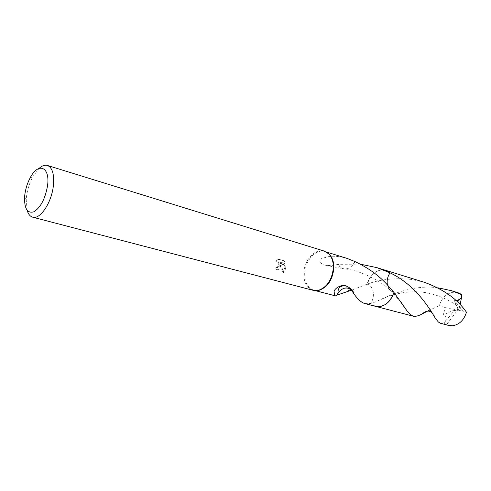 <?xml version="1.0" encoding="UTF-8"?>
<svg xmlns="http://www.w3.org/2000/svg" width="491" height="491" viewBox="0 0 491 491"><rect width="100%" height="100%" fill="white"/><g stroke="black" fill="none" stroke-linecap="round" stroke-linejoin="round"><path stroke-width="0.37" stroke-dasharray="2.46 1.84" d="M313.197 290.334C306.771 288.027 303.647 282.221 303.812 272.91C304.254 260.003 315.394 247.967 324.361 251.134M317.112 290.574L313.958 290.273C307.618 287.996 304.53 282.264 304.69 273.076C305.126 260.34 316.124 248.464 324.981 251.588L327.822 252.994M276.55 267.527L277.624 267.491C279.778 264.821 279.434 262.66 276.599 261.009L276.016 261.12L278.323 259.125L284.154 260.789L285.154 263.342L280.447 262.016L285.523 266.19C285.602 269.252 284.983 271.437 283.663 272.75L280.564 263.483C280.827 267.159 279.827 269.24 277.562 269.719L276.697 269.596L276.55 267.527L275.825 267.65L275.96 269.725L276.826 269.841C278.415 269.694 279.404 268.497 279.79 266.239L279.845 263.606L282.914 272.873L284.798 267.632L284.811 266.312L279.723 262.145L284.43 263.471L283.405 260.924M27.128 210.289L26.219 199.794L26.6 195.94C27.588 189.06 29.644 182.689 32.768 176.821L39.065 168.382M284.154 260.789L277.575 259.26L275.291 261.249L275.868 261.138C277.808 261.586 278.587 263.139 278.219 265.803L276.906 267.613L275.825 267.65M347.382 258.512C341.73 256.781 335.942 256.038 330.02 256.284L321.691 258.438C319.42 261.482 320.273 263.655 324.25 264.968C327.65 265.907 332.327 265.692 338.281 264.318L360.296 264.164M364.887 303.567L370.57 303.475C375.67 296.693 373.479 285.259 366.98 284.185L370.871 276.482C375.327 271.057 380.31 269.031 385.816 270.394M370.871 276.482L366.98 284.185L351.826 290.046M278.323 259.125L277.575 259.26M276.016 261.12L275.291 261.249M276.697 269.596L275.96 269.725M280.564 263.483L279.845 263.606M285.161 263.342L284.43 263.471M280.447 262.016L279.723 262.145M285.523 266.19L284.811 266.312M283.663 272.75L282.914 272.873M337.992 293.041C339.741 290.549 341.816 288.96 344.216 288.26M375.265 306.28L370.57 303.481L375.566 306.353M370.877 276.482C375.222 271.173 380.102 269.111 385.521 270.302M387.411 284.866L389.811 289.935L393.96 292.446L389.805 289.942C386.202 284.829 386.282 279.127 390.044 272.836M354.981 261.586C353.084 265.287 350.574 267.638 347.444 268.651L344.651 268.939C341.896 268.608 339.846 266.987 338.508 264.084M338.281 264.318C339.692 267.251 341.816 268.829 344.67 269.056L347.468 268.651M354.797 261.445C352.974 265.134 350.525 267.54 347.444 268.651M457.999 292.704L453.113 292.249C446.276 293.52 441.685 297.982 439.353 305.635L430.073 309.846M375.142 306.243L370.57 303.487L375.382 301.897C387.546 296.374 411.673 284.166 437.763 287.763M424.463 282.331L411.476 279.434C395.181 277.697 380.347 279.275 366.98 284.179C369.686 276.194 374.332 271.474 380.93 270.032L385.392 270.259M440.648 323.348L444.11 323.06L445.619 320.979C446.528 317.886 445.748 315.842 443.281 314.854L445.503 307.63L439.353 305.635M460.165 304.715L459.171 309.275L457.508 310.263L446.571 324.661L444.11 323.06M446.571 324.661L448.657 325.435M456.047 300.609L454.328 300.645L463.516 311.276L466.45 312.245M366.98 284.179C373.479 285.234 375.689 296.699 370.57 303.487M445.619 320.979L454.224 310.778L457.508 310.263L459.281 293.182M459.171 309.275L458.747 310.447L454.328 300.645M454.224 310.778L454.948 309.698L445.503 307.63M454.948 309.698L443.281 314.854M458.747 310.447L463.412 311.134M459.14 309.269L457.508 310.263L454.255 310.785M30.154 177.871L32.768 176.821M326.435 252.036L324.981 251.588M276.365 267.724L277.084 267.601M276.826 269.841L277.562 269.719M275.868 261.138L276.599 261.009M344.295 285.682L347.732 286.719M351.268 290.083L351.857 290.291M352.121 290.426C353.876 291.887 354.588 293.201 354.269 294.361M315.431 290.654L313.958 290.273M389.811 289.935C382.728 282.405 361.358 270.24 344.651 268.939M344.67 269.056L324.25 264.968M24.55 197.523L26.219 199.794M463.516 311.276C452.874 300.332 430.932 290.334 411.12 291.893C404.375 292.102 396.501 293.698 387.503 296.674L375.382 301.897M431.687 312.423C432.988 312.828 434.173 314.725 435.247 318.107M401 302.106L389.805 289.942"/><path stroke-width="0.74" d="M39.065 168.382C42.066 165.7 44.847 164.724 47.418 165.449L324.361 251.134L328.872 253.951C332.045 257.388 333.53 262.145 333.328 268.221C331.959 279.827 327.018 287.192 318.512 290.31L313.197 290.334L32.676 217.182C30.111 216.445 28.263 214.144 27.128 210.289M327.822 252.994L329.436 254.375C332.567 257.769 334.033 262.458 333.837 268.454C332.487 279.901 327.614 287.167 319.218 290.249L317.112 290.574M47.418 165.449C52.506 167.652 54.47 174.587 53.304 186.261C51.402 203.035 40.017 219.778 32.676 217.182M24.875 194.227C25.728 188.341 27.484 182.891 30.154 177.871C38.243 161.84 50.389 166.645 47.51 185.936C45.19 198.843 40.661 207.46 33.928 211.768C27.545 213.653 24.415 208.902 24.55 197.523L24.875 194.227M430.073 309.846L421.996 314.019C418.363 315.971 415.417 316.689 413.164 316.173L410.458 314.737L407.278 311.263L393.96 292.452L386.435 283.841C378.119 274.96 367.636 267.54 354.981 261.586L347.382 258.512L326.435 252.036M360.296 264.164L376.978 267.663L390.038 272.836C387.559 276.586 386.675 280.594 387.411 284.866M376.978 267.663L385.816 270.394L390.05 272.83C415.809 285.032 429.883 309.066 435.241 318.107L438.377 322.047L440.648 323.348L448.657 325.435L452.53 325.754C459.324 324.643 463.964 320.144 466.45 312.245C457.698 299.357 443.704 289.383 424.463 282.331L385.828 270.388L390.05 272.83L385.521 270.302M344.216 288.266L344.216 288.26C341.761 289.07 339.68 290.795 337.961 293.44L336.955 295.281L335.549 295.907C334.88 295.76 334.439 294.575 334.224 292.348C333.051 289.236 341.853 282.865 347.732 286.719C350.427 288.156 352.391 290.236 353.612 292.955C351.452 288.776 348.322 287.21 344.216 288.266C348.254 287.376 351.31 289.021 353.379 293.188L354.269 294.361C358.056 299.584 361.597 302.652 364.887 303.567L375.566 306.353C383.864 307.489 389.989 302.855 393.948 292.44M351.409 290.218L337.041 295.097M336.777 295.134L337.992 293.041M413.164 316.173L375.572 306.366L379.568 306.648C386.3 305.445 391.094 300.713 393.96 292.452C389.897 303.033 383.667 307.642 375.265 306.28M437.763 287.763L451.499 290.69L461.804 294.704L461.565 297.178C460.018 299.516 458.177 300.658 456.047 300.609M451.499 290.69L459.281 293.182L461.804 294.704M375.572 306.366L375.142 306.243M385.392 270.259L385.828 270.388M461.558 297.178L460.165 304.715M329.436 254.375L328.872 253.951M337.961 293.44C338.287 291.409 337.029 286.456 344.295 285.682M347.137 291.979C348.365 290.175 349.739 289.537 351.268 290.083M335.549 295.907L315.431 290.654M319.218 290.249L318.512 290.31M421.996 314.019C425.795 310.772 429.024 310.238 431.687 312.423M407.266 311.245L401 302.106"/></g></svg>
